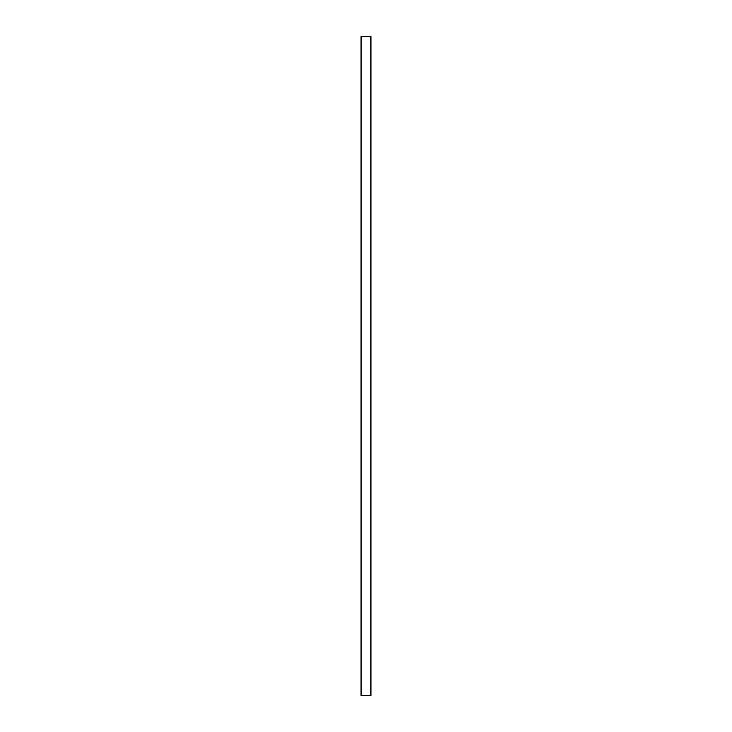 <?xml version="1.0" encoding="UTF-8"?>
<svg xmlns="http://www.w3.org/2000/svg" width="732" height="732" viewBox="0 0 732 732"><rect width="100%" height="100%" fill="white"/><g stroke="black" fill="none" stroke-linecap="round" stroke-linejoin="round"><path stroke-width="1.1" d="M361.059 695.4L361.059 36.6L370.941 36.6L370.941 695.4L361.059 695.4M361.224 695.4L361.224 36.6M370.776 695.4L370.776 36.6"/></g></svg>
